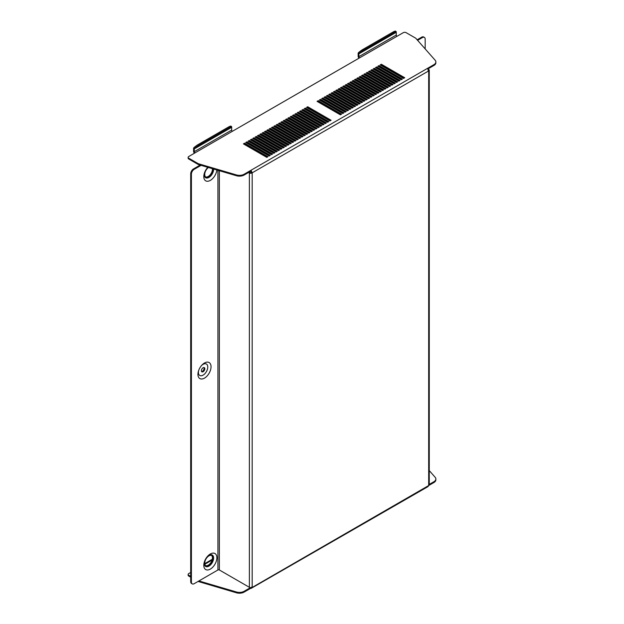 <?xml version="1.0" encoding="UTF-8"?>
<svg xmlns="http://www.w3.org/2000/svg" width="624" height="624" viewBox="0 0 624 624"><rect width="100%" height="100%" fill="white"/><g stroke="black" fill="none" stroke-linecap="round" stroke-linejoin="round"><path stroke-width="0.94" d="M213.096 168.87A5.951 3.432 -60 0 1 208.939 176.873A5.951 3.432 -60 0 1 205.967 177.169A5.951 3.432 -60 0 1 204.961 172.739A5.951 3.432 -60 0 1 208.416 167.497M212.417 168.675A5.951 3.432 -60 0 1 208.237 176.467A5.951 3.432 -60 0 1 205.631 176.927M207.808 167.318A9.259 5.343 120 0 0 207.519 167.63A9.259 5.343 120 0 0 204.438 172.973A9.259 5.343 120 0 0 210.343 180.383A9.259 5.343 120 0 0 216.84 169.978M213.611 169.026A6.614 3.814 -60 0 1 208.939 177.411A6.614 3.814 -60 0 1 204.602 172.513M207.199 168.004A6.614 3.814 -60 0 1 207.901 167.349M203.096 371.717A2.41 1.396 120 0 0 204.672 369.587A2.41 1.396 120 0 0 204.298 367.653A2.41 1.396 120 0 0 203.096 367.77A2.41 1.396 120 0 0 201.521 369.899A2.41 1.396 120 0 0 201.887 371.834A2.41 1.396 120 0 0 203.096 371.717M201.591 371.537A2.41 1.396 120 0 0 202.394 371.311A2.41 1.396 120 0 0 203.9 367.544M204.5 378.113A9.259 5.343 120 0 0 211.045 366.772A9.259 5.343 120 0 0 204.5 362.996A9.259 5.343 120 0 0 201.677 365.36A9.259 5.343 120 0 0 198.588 370.703A9.259 5.343 120 0 0 204.5 378.113M198.752 370.243A6.614 3.814 120 0 0 203.096 375.141A6.614 3.814 120 0 0 207.769 367.045A6.614 3.814 120 0 0 203.096 364.346A6.614 3.814 120 0 0 201.357 365.734M208.939 565.586A5.951 3.432 120 0 0 212.823 560.344A5.951 3.432 120 0 0 211.91 555.571A5.951 3.432 120 0 0 208.939 555.867A5.951 3.432 120 0 0 205.054 561.109A5.951 3.432 120 0 0 205.967 565.882A5.951 3.432 120 0 0 208.939 565.586M205.631 565.64A5.951 3.432 120 0 0 208.237 565.18A5.951 3.432 120 0 0 212.02 560.258A5.951 3.432 120 0 0 211.544 555.407M210.343 569.096A9.259 5.343 120 0 0 216.887 557.755A9.259 5.343 120 0 0 210.343 553.979A9.259 5.343 120 0 0 207.519 556.343A9.259 5.343 120 0 0 204.438 561.686A9.259 5.343 120 0 0 210.343 569.096M204.602 561.226A6.614 3.814 120 0 0 208.939 566.124A6.614 3.814 120 0 0 213.611 558.028A6.614 3.814 120 0 0 208.939 555.329A6.614 3.814 120 0 0 207.199 556.717M190.702 572.465L188.713 573.612A1.981 1.147 -0 0 0 188.136 574.423A1.981 1.147 -0 0 0 188.713 575.234L190.702 576.381M236.449 591.989A6.614 3.814 -0 0 0 244.124 591.287L244.124 592.098A6.614 3.814 180 0 1 236.449 592.8L236.449 591.989L198.923 580.952M244.124 591.287L250.458 587.636M433.93 481.705A6.614 3.814 -0 0 0 435.864 479.006L435.864 479.817A6.614 3.814 180 0 1 433.93 482.516L433.93 481.705L429.265 484.403M435.864 479.006A6.614 3.814 -0 0 0 435.146 477.274L429.265 470.605M433.93 482.516L428.68 485.55A1.981 1.147 60 0 1 428.672 485.761L427.596 486.502M244.124 592.098L250.778 588.26A1.981 1.147 -120 0 0 251.098 588.401L250.942 587.519M236.449 592.8L198.065 581.443M188.713 575.234L188.713 576.046L190.702 577.192M188.713 576.046A1.981 1.147 180 0 1 188.136 575.234L188.136 574.423M359.011 58.235A1.981 1.147 -120 0 1 358.153 56.246L358.153 53.492A1.981 1.147 -120 0 1 358.34 52.798A6.614 1.396 -38.8 0 1 362.833 49.468L392.98 32.066A6.614 1.396 -38.8 0 1 395.741 31.2L396.349 31.957A6.614 1.396 141.2 0 0 393.588 32.822L392.98 32.066M358.855 56.651L358.855 53.898L396.256 32.308L396.256 35.061L358.855 56.651A0.991 0.569 -120 0 0 359.557 57.868L232.385 131.29A0.991 0.569 60 0 1 231.683 130.073L194.275 151.671L194.275 148.918L231.683 127.327L231.683 130.073M194.431 153.254A1.981 1.147 -120 0 1 193.573 151.265L193.573 148.512A1.981 1.147 -120 0 1 193.76 147.81A6.614 1.396 -38.8 0 1 198.26 144.487L228.4 127.085A6.614 1.396 -38.8 0 1 231.169 126.22L231.777 126.976A6.614 1.396 141.2 0 0 229.008 127.842L228.4 127.085M304.902 109.184L305.37 108.911L328.045 122.008M300.222 111.883L300.69 111.61L323.365 124.706M295.55 114.582L296.018 114.309L318.692 127.405M290.87 117.281L291.338 117.008L314.012 130.104M286.198 119.98L286.666 119.707L309.34 132.803M281.518 122.678L281.986 122.413L304.668 135.502M276.845 125.377L277.313 125.112L299.988 138.2M272.173 128.076L272.641 127.811L295.316 140.899M267.493 130.775L267.961 130.51L290.636 143.598M262.821 133.474L263.289 133.208L285.964 146.297M258.141 136.18L258.609 135.907L281.291 148.996M253.469 138.879L253.937 138.606L276.611 151.694M248.797 141.578L249.257 141.305L271.939 154.401M244.117 144.277L244.585 144.004L267.259 157.1M343.239 113.233L320.564 100.136L320.096 100.409M340.899 114.582L318.224 101.494L317.756 101.759M345.579 111.883L322.897 98.787L322.429 99.06M347.911 110.534L325.237 97.438L324.769 97.711M350.251 109.184L327.577 96.088L327.109 96.361M352.591 107.835L329.909 94.739L329.449 95.012M354.923 106.486L332.249 93.389L331.781 93.662M357.263 105.136L334.589 92.04L334.121 92.313M359.603 103.787L336.929 90.691L336.461 90.964M361.936 102.437L339.261 89.341L338.793 89.614M364.276 101.088L341.601 87.992L341.133 88.265M366.616 99.739L343.941 86.642L343.473 86.915M368.956 98.389L346.273 85.293L345.805 85.566M371.288 97.032L348.613 83.944L348.145 84.217M373.628 95.683L350.953 82.594L350.485 82.867M375.968 94.333L353.293 81.245L352.825 81.518M378.3 92.984L355.625 79.895L355.157 80.168M380.64 91.634L357.965 78.546L357.497 78.819M382.98 90.285L360.305 77.197L359.837 77.462M385.32 88.936L362.638 75.847L362.17 76.112M387.652 87.586L364.978 74.498L364.51 74.763M389.992 86.237L367.318 73.148L366.85 73.414M392.332 84.887L369.658 71.799L369.19 72.064M394.664 83.538L371.99 70.45L371.522 70.715M397.004 82.189L374.33 69.1L373.862 69.365M399.344 80.839L376.67 67.751L376.202 68.016M401.684 79.49L379.002 66.401L378.534 66.667M404.017 78.14L381.342 65.052L380.874 65.317M246.457 142.927L246.925 142.654L269.599 155.75M251.129 140.228L251.597 139.955L274.271 153.044M255.809 137.53L256.277 137.257L278.951 150.345M260.481 134.823L260.949 134.558L283.624 147.646M265.161 132.124L265.621 131.859L288.304 144.947M269.833 129.425L270.301 129.16L292.976 142.249M274.505 126.727L274.973 126.461L297.648 139.55M279.185 124.028L279.653 123.763L302.328 136.851M283.858 121.329L284.326 121.064L307 134.152M288.538 118.63L289.006 118.357L311.68 131.453M293.21 115.931L293.678 115.658L316.352 128.755M297.882 113.233L298.35 112.96L321.032 126.056M302.562 110.534L303.03 110.261L325.705 123.357M307.234 107.835L307.702 107.562L330.377 120.658M433.93 65.458L433.93 64.646A6.614 3.814 0 0 0 435.864 61.948L435.864 62.759A6.614 3.814 180 0 1 433.93 65.458L427.736 69.038M244.124 175.04A6.614 3.814 180 0 1 236.449 175.742L236.449 174.931A6.614 3.814 0 0 0 244.124 174.229L244.124 175.04L250.778 171.202L250.778 170.391L427.276 68.492A1.981 1.147 60 0 1 427.596 68.718L428.672 70.691A1.981 1.147 60 0 1 428.68 70.918A1.981 1.147 0 0 0 428.899 70.769L428.087 70.442M236.449 175.742L198.299 164.518L198.299 163.706L188.713 158.176L188.713 158.987L198.299 164.518M188.713 158.987A1.981 1.147 180 0 1 188.136 158.176L188.136 157.365A1.981 1.147 0 0 0 188.713 158.176M319.394 100.004L342.771 113.506L343.941 112.827L320.564 99.333L319.394 100.004M317.054 101.353L340.431 114.855L341.601 114.176L318.224 100.682L317.054 101.353M321.727 98.654L345.111 112.148L346.273 111.478L322.897 97.984L321.727 98.654M324.067 97.305L347.443 110.799L348.613 110.128L325.237 96.634L324.067 97.305M326.407 95.956L349.783 109.45L350.953 108.779L327.577 95.285L326.407 95.956M328.747 94.606L352.123 108.1L353.293 107.429L329.909 93.935L328.747 94.606M331.079 93.257L354.455 106.751L355.625 106.08L332.249 92.578L331.079 93.257M333.419 91.907L356.795 105.401L357.965 104.731L334.589 91.229L333.419 91.907M335.759 90.558L359.135 104.052L360.305 103.381L336.929 89.879L335.759 90.558M338.091 89.209L361.475 102.703L362.638 102.032L339.261 88.53L338.091 89.209M340.431 87.859L363.808 101.353L364.978 100.682L341.601 87.181L340.431 87.859M342.771 86.51L366.148 100.004L367.318 99.333L343.941 85.831L342.771 86.51M345.111 85.16L368.488 98.654L369.658 97.984L346.273 84.482L345.111 85.16M347.443 83.811L370.82 97.305L371.99 96.634L348.613 83.132L347.443 83.811M349.783 82.462L373.16 95.956L374.33 95.285L350.953 81.783L349.783 82.462M352.123 81.112L375.5 94.606L376.67 93.935L353.293 80.434L352.123 81.112M354.455 79.763L377.84 93.257L379.002 92.578L355.625 79.084L354.455 79.763M356.795 78.413L380.172 91.907L381.342 91.229L357.965 77.735L356.795 78.413M359.135 77.064L382.512 90.558L383.682 89.879L360.305 76.385L359.135 77.064M361.475 75.715L384.852 89.209L386.014 88.53L362.638 75.036L361.475 75.715M363.808 74.357L387.184 87.859L388.354 87.181L364.978 73.687L363.808 74.357M366.148 73.008L389.524 86.51L390.694 85.831L367.318 72.337L366.148 73.008M368.488 71.659L391.864 85.16L393.034 84.482L369.658 70.988L368.488 71.659M370.82 70.309L394.196 83.811L395.366 83.132L371.99 69.638L370.82 70.309M373.16 68.96L396.536 82.462L397.706 81.783L374.33 68.289L373.16 68.96M375.5 67.61L398.876 81.112L400.046 80.434L376.67 66.94L375.5 67.61M377.84 66.261L401.216 79.763L402.379 79.084L379.002 65.59L377.84 66.261M380.172 64.912L403.549 78.413L404.719 77.735L381.342 64.241L380.172 64.912M243.415 143.871L244.585 143.192L267.961 156.694L266.791 157.365L243.415 143.871M245.755 142.522L246.925 141.843L270.301 155.345L269.131 156.016L245.755 142.522M248.095 141.172L249.257 140.494L272.641 153.995L271.471 154.666L248.095 141.172M250.427 139.823L251.597 139.144L274.973 152.646L273.803 153.317L250.427 139.823M252.767 138.473L253.937 137.795L277.313 151.297L276.143 151.967L252.767 138.473M255.107 137.124L256.277 136.445L279.653 149.939L278.483 150.618L255.107 137.124M257.439 135.775L258.609 135.096L281.986 148.59L280.823 149.269L257.439 135.775M259.779 134.425L260.949 133.747L284.326 147.241L283.156 147.919L259.779 134.425M262.119 133.076L263.289 132.397L286.666 145.891L285.496 146.57L262.119 133.076M264.459 131.726L265.621 131.048L289.006 144.542L287.836 145.22L264.459 131.726M266.791 130.369L267.961 129.698L291.338 143.192L290.168 143.871L266.791 130.369M269.131 129.02L270.301 128.349L293.678 141.843L292.508 142.522L269.131 129.02M271.471 127.67L272.641 127L296.018 140.494L294.848 141.172L271.471 127.67M273.803 126.321L274.973 125.65L298.35 139.144L297.188 139.823L273.803 126.321M276.143 124.972L277.313 124.301L300.69 137.795L299.52 138.473L276.143 124.972M278.483 123.622L279.653 122.951L303.03 136.445L301.86 137.124L278.483 123.622M280.823 122.273L281.986 121.602L305.37 135.096L304.2 135.775L280.823 122.273M283.156 120.923L284.326 120.253L307.702 133.747L306.532 134.425L283.156 120.923M285.496 119.574L286.666 118.903L310.042 132.397L308.872 133.076L285.496 119.574M287.836 118.225L289.006 117.554L312.382 131.048L311.212 131.726L287.836 118.225M290.168 116.875L291.338 116.204L314.714 129.698L313.544 130.369L290.168 116.875M292.508 115.526L293.678 114.855L317.054 128.349L315.884 129.02L292.508 115.526M294.848 114.176L296.018 113.506L319.394 127L318.224 127.67L294.848 114.176M297.188 112.827L298.35 112.148L321.727 125.65L320.564 126.321L297.188 112.827M299.52 111.478L300.69 110.799L324.067 124.301L322.897 124.972L299.52 111.478M301.86 110.128L303.03 109.45L326.407 122.951L325.237 123.622L301.86 110.128M304.2 108.779L305.37 108.1L328.747 121.602L327.577 122.273L304.2 108.779M306.532 107.429L307.702 106.751L331.079 120.253L329.909 120.923L306.532 107.429M359.557 57.868L403.315 32.659A1.981 1.147 0 0 1 406.123 32.659L415.709 38.189L435.146 60.216A6.614 3.814 0 0 1 435.864 61.948M194.275 151.671A0.991 0.569 -120 0 0 194.977 152.888L188.713 156.554A1.981 1.147 0 0 0 188.136 157.365M236.449 174.931L198.299 163.706M244.124 174.229L250.778 170.391A1.981 1.147 -120 0 1 251.098 170.617L250.942 171.311A0.991 0.569 -120 0 0 250.778 171.202M433.93 64.646L427.276 68.492M381.342 65.052L381.342 64.241M379.002 66.401L379.002 65.59M376.67 67.751L376.67 66.94M374.33 69.1L374.33 68.289M371.99 70.45L371.99 69.638M369.658 71.799L369.658 70.988M367.318 73.148L367.318 72.337M364.978 74.498L364.978 73.687M362.638 75.847L362.638 75.036M360.305 77.197L360.305 76.385M357.965 78.546L357.965 77.735M355.625 79.895L355.625 79.084M353.293 81.245L353.293 80.434M350.953 82.594L350.953 81.783M348.613 83.944L348.613 83.132M346.273 85.293L346.273 84.482M343.941 86.642L343.941 85.831M341.601 87.992L341.601 87.181M339.261 89.341L339.261 88.53M336.929 90.691L336.929 89.879M334.589 92.04L334.589 91.229M332.249 93.389L332.249 92.578M329.909 94.739L329.909 93.935M327.577 96.088L327.577 95.285M325.237 97.438L325.237 96.634M322.897 98.787L322.897 97.984M428.899 70.769L429.234 70.442A1.981 1.147 0 0 0 429.265 70.247A1.981 1.147 0 0 0 428.68 69.436L427.861 68.96M249.257 172.076L250.076 172.552A0.991 0.569 0 0 0 250.949 172.708L251.355 172.481A0.991 0.569 0 0 0 251.48 172.419A0.991 0.569 -120 0 0 251.472 172.302L250.942 171.311M217.94 170.297L217.94 569.969A0.991 0.569 180 0 1 219.344 569.969L249.374 587.309A1.981 1.147 180 0 0 251.113 587.629L251.924 587.574A1.981 1.147 180 0 0 252.182 587.449L428.68 485.55L428.68 70.918L252.182 172.817A1.981 1.147 -120 0 0 252.166 172.591L251.098 170.617M248.563 172.481L249.374 172.957A1.981 1.147 0 0 0 251.113 173.277L251.924 172.949L251.355 172.481M252.166 172.591L251.472 172.302M251.48 172.419L252.182 172.817L252.182 587.449A1.981 1.147 -120 0 1 252.166 587.66L251.472 587.145M250.778 587.644L250.778 588.26M251.098 588.401L428.033 486.595M429.265 70.247L429.265 484.598A1.981 1.147 180 0 1 429.234 484.793L428.899 485.394A1.981 1.147 180 0 1 428.68 485.55M429.234 70.442L428.259 70.34M251.113 173.277L250.949 172.708M217.94 569.969L194.212 583.674A3.97 2.293 120 0 1 192.231 583.869A3.97 2.293 120 0 1 191.404 582.052L191.404 174.174L190.702 173.768A3.97 2.293 -60 0 1 193.51 168.909L200.164 165.071M193.51 168.909L194.212 169.315L201.092 165.344M192.231 583.869L191.529 583.463A3.97 2.293 -60 0 1 190.702 581.646L190.702 173.768M194.212 169.315A3.97 2.293 120 0 0 191.404 174.174M417.604 40.342L422.37 37.588L421.676 37.183A3.97 2.293 -60 0 1 423.657 36.98L424.359 37.385A3.97 2.293 120 0 0 422.37 37.588M417.128 39.803L421.676 37.183M424.359 37.385A3.97 2.293 120 0 1 425.178 39.203L425.178 48.922M318.224 101.494L318.224 100.682M320.564 100.136L320.564 99.333M244.585 144.004L244.585 143.192M246.925 142.654L246.925 141.843M249.257 141.305L249.257 140.494M251.597 139.955L251.597 139.144M253.937 138.606L253.937 137.795M256.277 137.257L256.277 136.445M258.609 135.907L258.609 135.096M260.949 134.558L260.949 133.747M263.289 133.208L263.289 132.397M265.621 131.859L265.621 131.048M267.961 130.51L267.961 129.698M270.301 129.16L270.301 128.349M272.641 127.811L272.641 127M274.973 126.461L274.973 125.65M277.313 125.112L277.313 124.301M279.653 123.763L279.653 122.951M281.986 122.413L281.986 121.602M284.326 121.064L284.326 120.253M286.666 119.707L286.666 118.903M289.006 118.357L289.006 117.554M291.338 117.008L291.338 116.204M293.678 115.658L293.678 114.855M296.018 114.309L296.018 113.506M298.35 112.96L298.35 112.148M300.69 111.61L300.69 110.799M303.03 110.261L303.03 109.45M305.37 108.911L305.37 108.1M307.702 107.562L307.702 106.751M396.958 36.27A0.991 0.569 60 0 1 396.256 35.061M231.683 127.327A0.991 0.569 60 0 1 231.777 126.976L194.368 148.567A0.991 0.569 -120 0 0 194.275 148.918M198.26 144.487L198.861 145.244A6.614 1.396 141.2 0 0 194.368 148.567L193.76 147.81M198.861 145.244L229.008 127.842M396.256 32.308A0.991 0.569 60 0 1 396.349 31.957L358.948 53.547A0.991 0.569 -120 0 0 358.855 53.898M362.833 49.468L363.441 50.224A6.614 1.396 141.2 0 0 358.948 53.547L358.34 52.798M363.441 50.224L393.588 32.822M212.082 560.063L204.851 564.244M194.977 152.888L232.385 131.29M397.948 74.63L397.948 75.176M397.948 77.329L397.948 77.875M397.948 80.036L397.948 80.574M219.344 569.969L219.344 170.711M249.374 172.957L249.374 587.309M190.702 581.646L191.404 582.052M397.363 80.239L397.363 79.7M397.363 77.54L397.363 76.994M397.363 74.841L397.363 74.295M204.75 563.628L212.293 559.276"/></g></svg>
